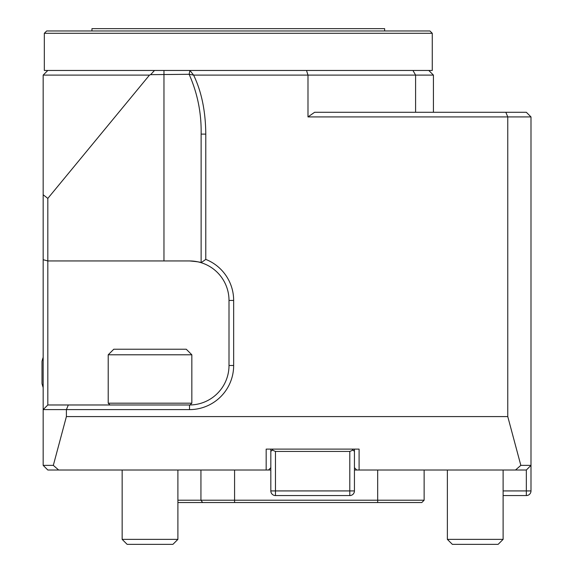 <?xml version="1.0" encoding="UTF-8"?>
<svg xmlns="http://www.w3.org/2000/svg" width="573" height="573" viewBox="0 0 573 573"><rect width="100%" height="100%" fill="white"/><g stroke="black" fill="none" stroke-linecap="round" stroke-linejoin="round"><path stroke-width="0.86" d="M432.264 33.298L44.329 33.298L46.657 30.971L429.943 30.971L432.264 33.298L432.264 70.465L154.488 70.465L150.627 74.662L149.481 75.106L47.817 198.408L47.817 404.975L189.513 404.975A39.494 39.494 0 0 0 229.007 365.481L229.007 300.438A39.494 39.494 0 0 0 201.13 262.692L205.779 259.404A44.135 44.135 0 0 1 233.655 300.438L233.655 365.481A44.135 44.135 0 0 1 189.513 409.616L66.396 409.616L66.396 416.585L53.325 465.369L58.654 470.018L47.817 470.018L43.168 465.369L43.168 409.616L47.817 404.975M44.329 33.298L44.329 70.465L154.488 70.465M384.648 30.971L384.648 28.65L91.952 28.65L91.952 30.971M68.323 404.975L66.396 409.616L43.168 409.616L43.168 259.705L47.817 260.944L189.513 260.944C197.227 261.632 201.102 262.219 201.13 262.692L201.13 134.111L205.779 134.111L205.779 259.404M189.14 74.289L193.602 75.106C201.546 91.565 205.607 111.234 205.779 134.111M201.13 134.111C201.531 113.218 197.527 93.277 189.133 74.297L150.627 74.662M307.988 116.921L314.62 112.279L526.343 112.279L530.992 116.921L307.988 116.921L307.988 75.106L193.602 75.106L189.907 70.458M66.396 416.585L507.764 416.585L507.764 116.921L505.837 112.279M43.168 259.705L43.168 194.748L47.817 198.408M43.168 465.369L53.325 465.369M149.481 75.106L43.168 75.106L43.168 194.748M201.13 262.692A39.494 39.494 0 0 0 189.513 260.944M43.168 75.106L47.817 70.465M189.147 74.289L189.885 70.465L183.575 70.465M433.424 75.106L428.783 70.465L433.424 75.106L433.424 112.279L433.424 75.106L428.783 70.465L433.424 75.106L433.424 112.279L433.424 75.106L307.988 75.106L306.519 70.465M177.902 500.215L424.135 500.215L424.135 470.018M424.135 500.215L421.814 502.535L177.902 502.535M270.821 449.11L270.821 467.69L268.493 470.018L266.173 470.018L266.173 449.11L359.092 449.11L359.092 470.018L354.443 470.018M270.821 470.018L268.493 470.018M356.771 470.018L354.443 467.69L354.443 449.11M266.173 470.018L58.654 470.018M515.507 470.018L520.836 465.369L530.992 465.369L526.343 470.018L359.092 470.018M520.836 465.369L507.764 416.585M354.443 467.69L354.443 490.925A4.648 4.648 0 0 1 349.802 495.566L275.463 495.566A4.648 4.648 0 0 1 270.821 490.925L270.821 451.431L272.182 450.07L275.463 451.431L275.463 490.925L349.802 490.925L349.802 451.431L353.09 450.07L354.443 451.431M530.992 116.921L530.992 465.369M530.992 451.431L530.992 490.925A4.648 4.648 0 0 1 526.343 495.566L503.115 495.566M503.115 490.925L530.992 490.925A4.648 4.648 0 0 1 526.343 495.566A4.648 4.648 0 0 0 530.992 490.925A4.648 4.648 0 0 1 526.343 495.566L526.343 470.018M172.917 544.35L127.134 544.35L122.149 539.365L177.902 539.365L172.917 544.35M122.149 470.018L122.149 539.365M447.363 539.365L452.355 544.35L498.13 544.35L503.115 539.365L447.363 539.365L447.363 470.018M349.802 451.431L275.463 451.431M353.09 450.07L352.123 449.11M273.142 449.11L272.182 450.07M191.84 354.794L108.211 354.794L108.211 403.184L191.84 403.184L191.84 354.794L186.261 349.222L113.783 349.222L108.211 354.794M190.05 404.975L191.84 403.184M43.168 357.359A46.456 46.456 0 0 0 42.008 361.298L42.008 383.602A46.456 46.456 0 0 0 43.168 387.541M229.007 300.438L233.655 300.438M229.007 365.481L233.655 365.481M189.513 404.975L189.513 409.616M163.964 70.465L163.964 260.944M415.597 112.279L415.597 75.106L412.932 70.465M377.679 502.535L377.679 470.018M234.579 502.535L234.579 470.018M202.62 502.535L200.937 500.215L200.937 470.018M349.802 495.566A4.648 4.648 0 0 0 354.443 490.925L349.802 490.925L349.802 495.566M275.463 495.566L275.463 490.925L270.821 490.925M177.902 470.018L177.902 539.365M503.115 470.018L503.115 539.365M110.002 404.975L108.211 403.184"/></g></svg>
